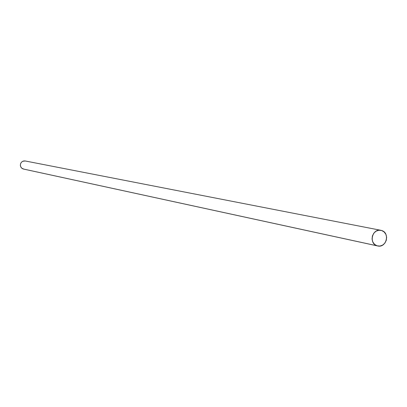 <?xml version="1.0" encoding="UTF-8"?>
<svg xmlns="http://www.w3.org/2000/svg" width="407" height="407" viewBox="0 0 407 407"><rect width="100%" height="100%" fill="white"/><g stroke="black" fill="none" stroke-linecap="round" stroke-linejoin="round"><path stroke-width="0.61" d="M377.096 245.808C368.493 243.549 372.252 228.205 380.891 230.311L381.618 230.499C390.282 232.819 386.34 248.25 377.665 245.955L23.199 168.976L377.096 245.808L374.608 244.388L372.843 242.023L372.064 239.062L372.405 235.963L373.799 233.196L376.043 231.186L378.79 230.24L381.618 230.499L384.101 231.919L385.861 234.29L386.63 237.24L386.289 240.334L384.9 243.091L382.666 245.1L379.924 246.057L377.096 245.808M380.855 230.306L25.183 160.963L22.619 161.325L21.256 162.444L20.472 164.041L20.421 165.822L21.103 167.45L22.395 168.63L23.514 169.058L377.635 245.95M23.84 169.114L21.81 168.223L20.818 166.982L20.365 165.44L20.533 163.838L21.281 162.413L22.507 161.386L24.023 160.913L25.59 161.065"/></g></svg>

